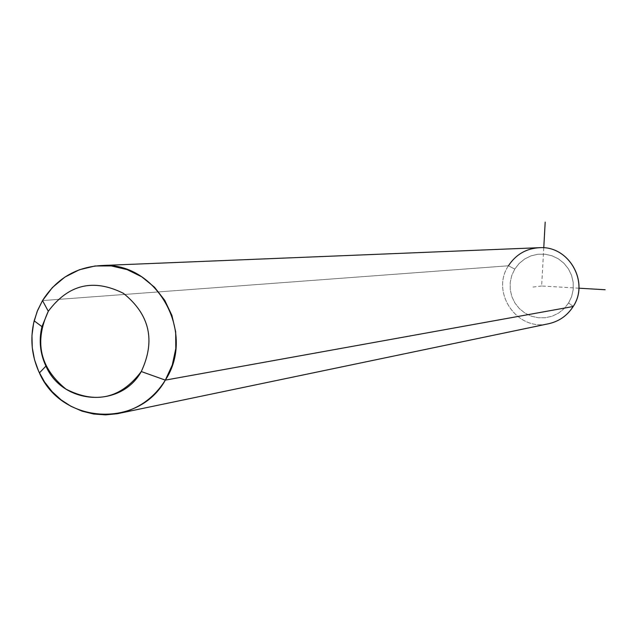 <?xml version="1.0" encoding="UTF-8"?>
<svg xmlns="http://www.w3.org/2000/svg" width="637" height="637" viewBox="0 0 637 637"><rect width="100%" height="100%" fill="white"/><g stroke="black" fill="none" stroke-linecap="round" stroke-linejoin="round"><path stroke-width="0.48" stroke-dasharray="3.19 2.39" d="M573.204 306.493L568.602 302.957L564.199 308.571L558.665 313.046L552.279 316.159L545.36 317.759L538.273 317.767L531.354 316.183L524.952 313.086L519.394 308.634L514.959 303.053L511.853 296.619L510.245 289.66L510.205 282.51L511.742 275.534L514.776 269.085L511.742 275.534L510.205 282.51L510.245 289.66L511.853 296.619L514.959 303.053L519.394 308.634L524.952 313.086L531.354 316.183L538.273 317.767L545.36 317.759L552.279 316.159L558.665 313.046L564.199 308.571L568.602 302.957L571.66 296.492L573.212 289.501L573.173 282.326L571.556 275.335L568.435 268.886L563.968 263.296L558.386 258.845L551.968 255.763L545.033 254.203L537.939 254.235L531.035 255.859L524.673 258.988L519.155 263.471L514.776 269.085L508.437 265.78C490.514 292.232 516.83 331.144 547.86 323.899C516.83 331.144 490.514 292.232 508.437 265.78L42.512 300.576L508.437 265.78C515.962 254.322 526.544 248.287 540.184 247.658M508.437 265.78L514.776 269.085L519.155 263.471L524.673 258.988L531.035 255.859L537.939 254.235L545.033 254.203L551.968 255.763L558.386 258.845L563.968 263.296L568.435 268.886L571.556 275.335L573.173 282.326L573.212 289.501L571.66 296.492L568.602 302.957L573.22 306.413M543.767 247.777L541.649 285.997L578.914 288.195M541.649 285.997L532.381 287.144"/><path stroke-width="0.96" d="M165.333 380.122L141.287 371.538C155.707 340.644 149.759 314.574 123.427 293.339C93.48 278.329 68.438 284.309 48.293 311.278L42.512 300.576L52.425 287.51L64.91 277.063L79.37 269.762L95.072 265.979L111.236 265.916L127.058 269.586L141.733 276.808L154.512 287.231L164.752 300.338L171.934 315.466L175.677 331.845L175.796 348.638L172.285 365.009L165.333 380.122C138.325 428.988 61.463 424.17 39.406 372.9C31.635 356.147 29.883 338.788 34.159 320.833L37.607 310.378L42.512 300.576L48.293 311.278L41.954 326.638C38.714 340.254 40.035 353.408 45.928 366.116C62.681 404.997 120.895 408.548 141.287 371.538L165.333 380.122C196.307 333.175 157.275 262.34 102.477 265.486C76.639 266.68 56.653 278.377 42.512 300.576L37.153 311.501L33.61 323.198L31.961 335.349L32.272 347.635L34.517 359.714L38.642 371.267L44.542 381.985L52.051 391.572L60.969 399.773L71.065 406.358L82.054 411.152L93.655 414.018L105.543 414.878L117.399 413.708C137.918 409.472 153.899 398.276 165.333 380.122L573.157 306.508L165.333 380.122M141.287 371.538C120.887 398.483 95.797 404.344 66.017 389.143C39.948 367.939 34.04 341.981 48.293 311.278C68.438 284.309 93.48 278.329 123.427 293.339C149.759 314.574 155.707 340.644 141.287 371.538M573.22 306.413L573.22 306.461C589.52 282.302 569.183 246.065 540.184 247.658C569.104 246.041 589.488 282.334 573.157 306.508C567.121 315.872 558.689 321.669 547.86 323.899C558.689 321.669 567.121 315.872 573.157 306.508L573.157 306.508C589.488 282.334 569.104 246.041 540.184 247.658C526.544 248.287 515.962 254.322 508.437 265.78M578.914 288.195L605.15 289.739M543.767 247.777L545.184 222.122M41.954 326.638L34.159 320.833M45.928 366.116L39.406 372.9M540.184 247.658L102.477 265.486M573.204 306.493C567.169 315.848 558.721 321.653 547.86 323.899L117.399 413.708"/></g></svg>
